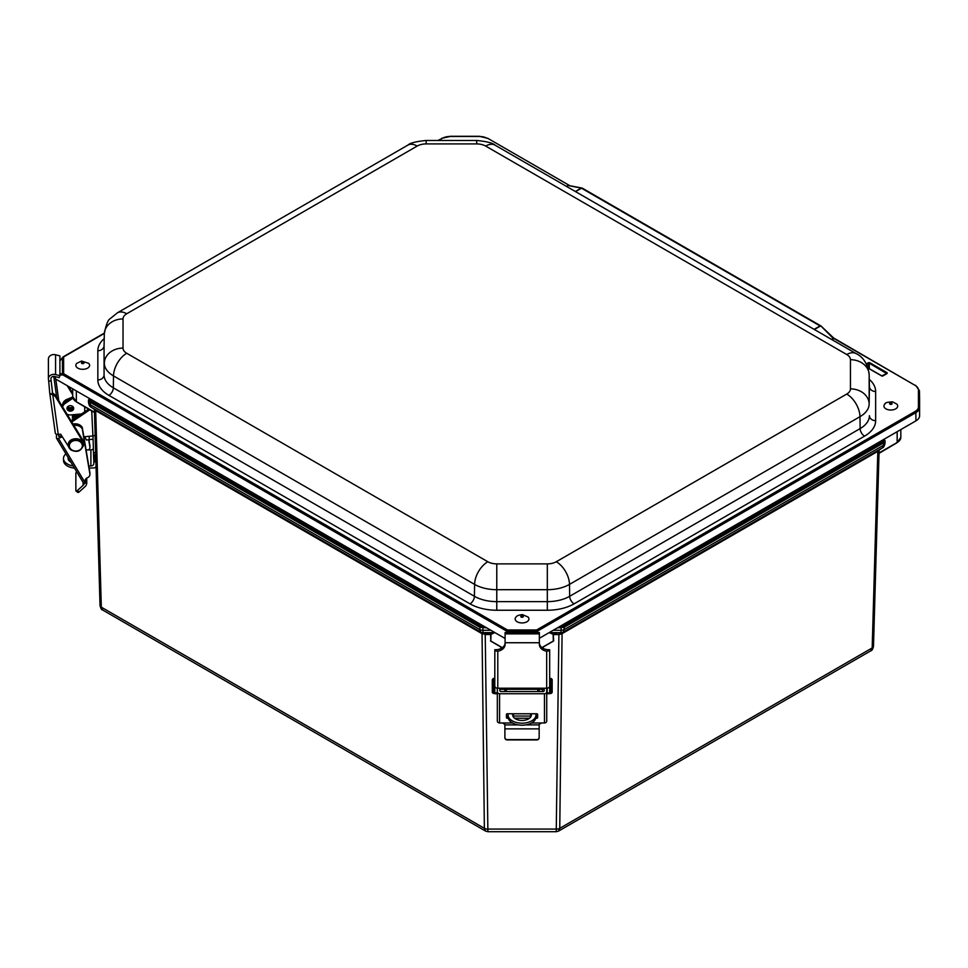 <?xml version="1.0" encoding="UTF-8"?>
<svg xmlns="http://www.w3.org/2000/svg" width="968" height="968" viewBox="0 0 968 968"><rect width="100%" height="100%" fill="white"/><g stroke="black" fill="none" stroke-linecap="round" stroke-linejoin="round"><path stroke-width="1.45" d="M900.821 429.586L900.821 437.403L897.058 442.715L878.932 453.411M491.248 634.221L494.914 632.6M94.404 409.101L95.336 410.432A1.5 1.077 119.2 0 0 94.949 409.718L94.646 409.512M95.336 410.432L95.699 410.626A1.5 0.859 120 0 0 95.433 409.996L91.089 407.117L89.77 402.047L479.704 627.179L486.831 627.942M102.838 610.118L485.549 831.076L484.375 828.33L101.325 607.178A4.489 2.626 178.4 0 1 100.019 605.387L94.404 409.355L100.019 605.351C100.624 608.315 101.567 609.9 102.838 610.118L101.325 607.178L95.699 410.626L482.451 633.931A1.5 0.617 120.6 0 0 482.318 633.362L95.433 409.996M482.451 633.931L484.714 633.955L480.721 632.08L479.729 629.527L480.406 625.945L90.472 400.812L89.77 402.047L88.451 400.268L88.524 402.627A4.489 2.626 -1.6 0 0 89.83 404.418L479.729 629.527A4.489 2.674 179.3 0 0 482.899 630.277L483.092 632.636A4.489 4.223 128.9 0 1 480.721 632.08L91.089 407.117A4.489 2.831 -56.1 0 1 90.944 407.032A4.489 2.831 -56.1 0 0 90.944 407.032L94.791 409.621M484.835 634.524L485.222 633.943L483.092 632.636L494.793 632.636L490.897 633.943L485.222 633.943M490.994 634.609L490.812 641.01L490.643 634.512L485.222 634.512L487.896 831.706L556.237 831.706L558.911 634.512L561.634 633.907L878.206 451.136A1.5 1.089 60.9 0 1 878.605 450.423L562.36 632.999A1.5 0.859 -120 0 0 562.081 633.629L559.758 828.33L558.584 831.076L870.668 650.895L872.18 647.943L877.819 451.342A1.5 0.859 60 0 1 878.085 450.713M94.344 409.319L94.489 412.199M553.139 634.609L553.321 641.01L541.947 647.568L553.672 640.913L553.236 633.943L553.139 634.609L558.911 634.512L549.328 632.636L560.968 632.636A4.489 4.223 51.1 0 0 563.34 632.08L561.634 633.907M562.36 632.999L559.238 634.524M878.206 451.136L879.113 449.842M878.896 450.217L882.429 447.845A4.489 2.831 56.1 0 0 882.562 447.76L882.562 447.76A4.489 2.831 56.1 0 0 882.574 447.76L878.762 450.326M879.162 450.047L879.029 452.964M558.911 633.943L560.968 632.636L561.186 626.526L559.698 626.526M557.253 627.942L564.356 627.179L563.34 632.08L882.429 447.845L883.675 445.147L883.046 441.541L563.654 625.945L561.186 626.526M553.03 641.348L542.08 647.665M552.885 634.221L549.195 632.6M490.812 641.01L502.368 647.677L490.812 641.01M897.167 431.692L897.167 442.485L879.089 452.927L897.167 442.485A12.475 7.199 0 0 0 900.821 437.403M84.712 406.717L84.712 411.811M84.712 436.701L86.442 440.016L93.097 439.194M89.201 436.302L89.201 440.016M76.351 390.951L76.351 401.72L94.428 412.162L76.351 401.72A12.475 7.199 180 0 1 72.697 396.626L72.697 391.592M72.697 388.834L72.697 396.626L76.448 401.95L94.586 412.646M539.357 638.275L915.946 420.85A12.475 7.199 0 0 0 919.6 415.756L919.6 398.913A12.475 7.199 0 0 0 919.6 398.828A12.475 7.199 0 0 0 919.6 398.743M54.801 376.491A2.989 2.444 180 0 0 50.917 379.093L51.171 380.92L48.69 381.15L48.436 379.323A5.481 4.477 -0 0 1 48.4 378.815A5.481 4.477 -0 0 1 55.575 374.555L59.907 375.705L59.145 377.641L54.801 376.491L54.837 378.161A1.5 0.859 0 0 0 55.273 378.778L505.09 638.481M868.127 368.155L881.909 376.044M881.558 375.911L882.973 375.911L887.099 373.527L887.099 372.716L886.894 373.491M866.578 364.355L869.603 362.613L866.239 363.738M832.032 339.707L833.908 338.498A1.549 1.222 25.7 0 1 833.375 338.328L831.621 339.478M536.587 632.491L537.3 631.196L536.599 629.986L915.123 411.448A11.301 6.522 180 0 0 918.426 406.838L918.426 389.995A11.301 6.522 180 0 0 915.123 385.385L833.218 338.086M566.716 186.534L568.519 185.275L566.425 186.364M568.664 185.505L582.107 188.07M569.583 185.566L487.799 138.339L569.607 185.566M814.354 329.507L820.791 325.841L833.291 338.51A1.549 0.895 60 0 0 833.63 338.776M820.912 325.938L582.276 188.131M59.907 375.088L62.69 374.931A0.992 0.762 -148.5 0 1 62.46 374.253L59.907 373.358M59.907 360.991L62.521 357.603M62.69 374.931L63.634 373.733L62.46 374.253L62.46 357.712L63.634 356.926L62.944 357.18M62.932 374.943L506.784 631.196L507.498 629.986L63.634 373.733L63.634 356.926L104.338 333.428M506.784 631.196L507.728 631.33L507.498 629.986L536.599 629.986L535.437 632.491M508.66 632.491L507.728 631.33L537.071 631.463M506.312 689.325L506.312 691.539M537.748 691.539L537.748 689.325M543.229 648.403L543.229 646.999M535.994 714.868L535.994 716.877A13.963 8.325 180 0 1 522.03 725.201A13.963 8.325 180 0 1 508.067 716.877L508.067 714.868A13.963 8.325 0 0 0 522.03 723.193A13.963 8.325 0 0 0 535.994 714.868L535.994 713.779M508.067 713.779L508.067 714.868M501.908 691.539L501.158 691.418A1.5 1.162 24.2 0 0 500.48 691.442M542.286 690.027L542.903 691.418L542.14 691.539M542.903 691.418A1.5 1.162 -24.2 0 1 543.58 691.442M500.831 646.963L500.831 648.608M531.202 713.779A9.353 5.578 180 0 1 531.384 714.868A9.353 5.578 180 0 1 522.03 720.446A9.353 5.578 180 0 1 512.677 714.868A9.353 5.578 180 0 1 512.859 713.779M531.226 715.872A9.353 5.578 0 0 0 529.811 713.779M514.25 713.779A9.353 5.578 0 0 0 512.834 715.872M537.615 715.703L536.865 716.054L536.865 718.244L537.615 717.893L537.615 714.142L536.865 713.779L507.184 713.779L506.445 714.142L506.445 717.893L507.184 718.244L507.184 716.054L506.445 715.703M536.865 718.244L535.8 718.244M529.472 718.244L514.589 718.244M508.248 718.244L507.184 718.244M507.184 716.054L508.067 716.054M512.895 716.054L531.166 716.054M535.994 716.054L536.865 716.054M499.827 688.212L499.827 690.547A1.125 0.98 -0 0 0 500.952 691.539L543.109 691.539A1.125 0.98 -0 0 0 544.222 690.547L544.222 688.212M531.529 722.975L544.476 722.975A2.251 1.972 -0 0 0 546.726 721.003L546.726 691.757A2.251 1.972 180 0 1 544.476 693.729L499.585 693.729A2.251 1.972 180 0 1 497.334 691.757L497.334 721.003A2.251 1.972 -0 0 0 499.585 722.975L512.52 722.975M546.726 691.757L546.726 688.212M541.414 722.975L539.164 724.451L539.164 737.374A2.251 2.226 180 0 1 536.913 739.6L536.913 739.903A2.251 2.226 -0 0 0 539.164 737.676L539.164 737.374M507.135 739.903L507.135 739.6A2.251 2.226 180 0 1 504.897 737.374L504.897 737.676A2.251 2.226 -0 0 0 507.135 739.903L536.913 739.903M502.646 722.975L504.897 724.451L504.897 737.374M497.334 691.757L497.334 688.188L497.286 693.741L494.793 693.741L494.793 692.87L497.286 692.87M507.135 739.6L536.913 739.6M494.829 649.722L494.793 686.215A2.989 1.996 -0 0 0 497.782 688.212L546.666 688.212A2.989 1.996 -0 0 0 549.667 686.215L549.667 649.952L548.687 649.722A9.329 6.957 0 0 1 539.357 642.764L539.357 632.491L505.09 632.491L505.09 642.74A9.329 6.957 0 0 1 495.761 649.722L494.829 649.722A2.989 1.996 180 0 0 495.761 650.859L497.782 651.222A9.329 6.957 180 0 0 505.09 644.422L505.09 642.74L539.357 642.74L539.357 644.422A9.329 6.957 180 0 0 546.666 651.222L546.666 688.212M547.174 692.87L547.174 693.741L549.667 693.741L549.667 692.87L547.174 692.87L547.174 688.175M549.618 649.722A2.989 1.996 180 0 1 548.687 650.859L546.666 651.222M494.793 686.215L494.793 692.87M494.793 684.594L494.793 679.1M552.159 679.475L552.159 692.447L552.159 679.475L551.155 678.471L551.155 693.439L550.659 678.471L549.667 679.475L549.667 692.87M552.159 692.447L551.155 693.439M494.793 692.447L493.801 693.439L493.801 678.471L494.793 679.475L494.793 682.597M492.301 692.41L492.301 679.475L493.293 678.471L493.293 693.439L492.301 692.41M88.802 466.031L90.895 465.995A2.989 2.444 180 0 0 93.823 463.49L93.763 459.014M95.892 461.276L95.263 462.014L93.666 458.808L93.013 435.927M81.542 413.953L71.221 414.885A7.986 6.522 -0 0 1 67.143 414.377M88.766 409.065L71.172 420.983M91.706 410.759L92.916 435.939A2.989 1.73 -1.6 0 0 95.13 434.922M92.42 436.011L83.853 436.786M71.789 422L89.915 409.718M96.038 466.661A2.989 2.444 -0 0 1 93.448 467.98L89.141 468.064M93.376 448.716A2.989 2.444 -0 0 1 90.895 449.866L86.079 449.963M95.396 461.361L95.82 458.832M95.638 452.649L93.485 452.697L93.92 454.779L95.699 454.742M95.759 456.727L94.9 456.872L93.92 454.779M94.9 456.872L95.324 458.917M72.709 396.904L65.243 401.95A7.986 6.522 180 0 0 62.375 406.572M62.569 406.911A7.986 6.522 -0 0 1 65.243 403.39L72.963 398.163M67.094 407.685A3.364 2.747 180 0 0 70.422 409.718A3.364 2.747 180 0 0 73.592 407.685M70.93 462.184A9.353 5.397 178.4 0 1 68.087 458.457A9.353 5.397 178.4 0 1 68.171 457.61M68.728 458.517A9.353 5.397 -1.6 0 0 68.28 459.461M65.921 453.847A13.963 8.059 -1.6 0 0 63.477 458.578A13.963 8.059 -1.6 0 0 73.193 465.947M74.512 468.161A13.963 8.059 178.4 0 1 63.537 460.623L63.477 458.578M70.422 411.158A3.364 2.747 180 0 0 73.701 408.411A3.364 2.747 180 0 0 70.337 405.665A3.364 2.747 180 0 0 66.974 408.411A3.364 2.747 180 0 0 70.422 411.158M58.854 436.483L61.613 435.661M85.704 479.027L85.426 482.778A4.634 3.787 -0 0 1 84.942 481.108A4.634 3.787 -0 0 1 87.543 477.708L87.326 477.793A4.634 3.787 180 0 0 89.927 474.393A4.634 3.787 180 0 0 89.879 473.872L82.256 428.8A7.78 6.353 180 0 0 73.846 425.375M58.673 436.193L58.673 434.378M88.669 449.914A4.634 3.787 180 0 0 89.927 447.313A4.634 3.787 180 0 0 89.879 446.805L88.729 440.016M66.901 400.825A7.78 6.353 180 0 0 63.343 403.825M73.471 407.407A3.364 2.747 -0 0 1 70.337 409.149A3.364 2.747 -0 0 1 67.203 407.407M78.783 414.207A3.364 2.747 -0 0 1 79.207 415.538L79.207 415.538M75.214 418.236A3.364 2.747 -0 0 1 72.467 415.538A3.364 2.747 -0 0 1 72.6 414.764A3.364 2.747 180 0 0 77.319 416.567A3.364 2.747 180 0 0 79.086 414.812A3.364 2.747 -0 0 1 76.218 416.797A3.364 2.747 -0 0 1 72.588 414.8M83.357 482.669A2.251 1.162 -31 0 0 83.454 483.02A2.251 1.162 -31 0 0 85.378 483.153L58.455 438.371A2.251 1.162 149 0 1 56.531 438.226A2.251 1.162 149 0 1 56.434 437.875L56.434 434.221M58.455 438.371L62.339 436.81M85.595 480.745L85.704 479.584M86.225 480.491L86.527 481.435A6.982 5.699 -0 0 1 86.757 482.887A6.982 5.699 -0 0 1 84.954 486.71L79.207 491.901L77.355 490.534L83.103 485.343A4.489 3.666 180 0 0 84.216 483.383M77.355 490.534A2.251 0.871 126.4 0 1 76.024 491.054A2.251 0.871 126.4 0 1 75.855 490.607L75.855 473.412A2.251 0.871 126.4 0 1 76.593 471.622M76.024 491.054L77.876 492.409A2.251 0.871 -53.6 0 0 79.207 491.901M67.724 406.681A3.364 2.747 180 0 0 71.826 407.419A3.364 2.747 180 0 0 72.963 406.681M89.927 447.313L89.927 445.873A4.634 3.787 180 0 0 89.879 445.365L88.983 440.016M72.104 397.316A7.78 6.353 180 0 0 71.862 397.4L66.974 399.361A7.78 6.353 180 0 0 62.63 405.06L62.63 405.302M89.927 474.393L89.927 472.953A4.634 3.787 180 0 0 89.879 472.432L82.256 427.36A7.78 6.353 180 0 0 73.072 424.093M82.256 428.8L82.256 427.36M83.163 446.442A7.78 6.353 180 0 0 83.611 444.3A7.78 6.353 180 0 0 82.8 441.469L55.854 397.328A5.989 4.888 180 0 0 52.792 394.992L51.171 380.92M52.272 394.823L52.272 392.609M52.284 392.681L53.857 394.024A5.989 4.888 180 0 1 55.854 395.888L82.8 440.029A7.78 6.353 180 0 1 83.611 442.86L83.611 444.3M52.211 394.412A2.989 1.718 172.1 0 1 50.517 394.024L49.719 392.923L55.285 433.095A2.989 1.718 -7.9 0 0 58.249 434.414L60.681 434.184L68.559 446.659M49.755 393.093L55.273 432.962A2.989 1.718 -7.9 0 0 55.285 433.095M48.69 381.15L49.707 392.754M59.907 375.705L59.907 355.909L55.575 354.772A5.481 4.477 180 0 0 48.4 359.031L48.4 378.815M73.58 414.679A3.364 2.747 180 0 0 76.218 415.357A3.364 2.747 180 0 0 78.577 414.219M72.697 394.69L67.179 385.651M72.697 393.25L68.546 386.438M884.861 404.067C884.982 402.736 887.571 402.01 892.641 401.877L896.779 404.067A6.885 3.969 180 0 1 895.412 409.016A6.885 3.969 180 0 1 886.749 409.258A6.885 3.969 180 0 1 884.861 404.067A6.885 3.969 180 0 1 885.26 403.704M528.008 616.979A6.885 3.969 180 0 1 528.915 619.217A6.885 3.969 180 0 1 520.058 622.763A6.885 3.969 180 0 1 516.089 616.979C516.694 615.817 518.788 615.031 522.381 614.607L528.008 616.979M88.693 363.339A6.885 3.969 180 0 1 89.455 364.476A6.885 3.969 180 0 1 81.675 369.256A6.885 3.969 180 0 1 76.775 363.339L81.602 361.028L88.693 363.339M484.399 626.526L482.875 626.526L482.899 630.277L490.885 630.277M482.875 626.526L480.406 625.945M90.472 400.812L89.443 399.385A0.992 0.811 180 0 0 88.451 400.207L88.451 400.207A0.992 0.811 180 0 0 88.451 400.22L88.451 400.183M89.443 399.385L89.443 398.514M553.2 630.277L561.15 630.277A4.489 2.674 0.7 0 0 564.332 629.527L883.675 445.147A4.489 2.626 1.6 0 0 884.994 443.356L885.067 440.948A0.992 0.811 180 0 0 885.067 440.936L883.748 442.775L564.356 627.179L563.654 625.945M885.067 440.912L885.067 440.924A0.992 0.811 180 0 0 884.062 440.113L883.046 441.541M884.062 439.254L884.062 440.113M885.055 441.033L884.994 443.308A4.489 2.626 1.6 0 1 884.994 443.356C884.328 446.175 883.518 447.639 882.562 447.76M870.668 650.895C871.95 650.665 872.894 649.092 873.499 646.152A4.489 2.626 -178.4 0 1 873.499 646.152L879.113 450.084L873.499 646.116A4.489 2.626 -178.4 0 1 872.18 647.943L559.758 828.33A4.489 2.674 -179.3 0 1 556.576 829.08L487.545 829.08A4.489 2.674 -0.7 0 1 484.375 828.33L482.04 633.677A1.5 0.859 120 0 0 481.774 633.048M553.672 640.913L552.389 641.711M491.744 641.711L490.461 640.913M88.451 400.304L88.524 402.579A4.489 2.626 -1.6 0 0 88.524 402.627C89.068 405.277 89.879 406.754 90.944 407.032M438.528 140.481L442.158 138.388A11.301 6.522 180 0 1 450.144 136.476L479.317 136.476A11.301 6.522 180 0 1 487.303 138.388M104.217 338.594A37.849 21.853 0 0 0 97.841 350.743L97.841 379.916A37.849 21.853 0 0 0 108.924 395.368L470.012 603.838A37.849 21.853 0 0 0 496.778 610.239L547.319 610.239A37.849 21.853 0 0 0 574.084 603.838L864.557 436.144A37.849 21.853 0 0 0 875.641 420.681L875.641 391.508A37.849 21.853 0 0 0 869.252 379.359M887.099 372.716L869.603 362.613M887.099 373.527L882.622 376.044M868.623 368.264L868.199 362.613M869.337 368.675L869.252 363.218L886.749 373.563M575.343 191.519L581.248 188.107L568.373 185.566A1.549 0.895 60 0 1 568.034 185.433M575.536 191.616L581.478 188.191L820.041 325.926L814.1 329.35M442.158 138.388L437.947 140.481M450.144 136.476L441.65 138.339M507.014 631.463L507.51 632.491M915.123 385.385L833.69 338.026L821.021 326.01M918.426 389.995A0.992 0.811 -0 0 1 919.431 390.794A12.294 7.103 0 0 0 919.431 390.709L915.619 385.337M918.426 406.838A0.992 0.811 -0 0 1 919.431 407.637L919.6 398.913M915.123 411.448L915.825 412.658A12.294 7.103 0 0 0 919.431 407.637L919.6 415.756M537.3 631.196L915.825 412.658L915.946 420.85M55.273 378.778L55.297 376.625M54.837 378.161L54.861 376.516M864.557 436.144A6.232 3.606 60 0 1 860.141 428.594L569.68 596.288A6.232 3.606 -120 0 0 574.084 603.838M875.641 420.681A6.232 5.094 0 0 1 869.409 415.683A31.617 18.259 180 0 1 860.141 428.594L859.971 416.688A31.363 18.114 0 0 0 869.155 403.886L869.155 374.701A31.363 18.114 0 0 0 869.155 374.483L869.409 386.28A31.617 18.259 180 0 1 869.409 386.51L869.155 403.886A18.707 15.27 0 0 0 850.448 388.882A12.669 7.308 180 0 1 846.746 394.049A18.707 10.805 60 0 1 859.971 416.688L569.499 584.394L569.68 596.288A31.617 18.259 180 0 1 547.319 601.636L547.319 610.239M875.641 391.508A6.232 5.094 -0 0 1 869.409 386.51L869.155 374.701A18.707 15.27 0 0 0 850.448 359.697L850.448 388.882M470.012 603.838A6.232 3.606 -60 0 0 474.417 596.288A31.617 18.259 180 0 0 496.778 601.636L496.778 589.693L547.319 589.693L547.319 601.636L496.778 601.636L496.778 610.239M97.841 379.916A6.232 5.094 -0 0 0 104.072 374.918A31.617 18.259 180 0 0 113.329 387.817L113.51 375.923L474.598 584.394L474.417 596.288L113.329 387.817A6.232 3.606 -60 0 1 108.924 395.368M846.746 394.049L556.273 561.742A18.707 10.805 60 0 1 569.499 584.394A31.363 18.114 0 0 1 547.319 589.693L547.319 563.884L496.778 563.884L496.778 589.693A31.363 18.114 0 0 1 474.598 584.394A18.707 10.805 -60 0 1 487.824 561.742L126.735 353.272A18.707 10.805 -60 0 0 113.51 375.923A31.363 18.114 0 0 1 104.326 363.109A18.707 15.27 -0 0 1 123.033 348.105L123.033 318.932A18.707 15.27 -0 0 0 104.326 333.936A31.363 18.114 0 0 1 104.326 333.706L104.072 345.516A31.617 18.259 180 0 0 104.072 345.733L104.072 374.918L104.072 345.733A6.232 5.094 -0 0 1 97.841 350.743M426.162 143.917L426.162 140.481C416.083 141.461 409.984 143.01 407.855 145.127A18.707 10.805 60 0 1 417.208 146.059A12.669 7.308 180 0 1 426.162 143.917L476.704 143.917L476.704 140.481C486.783 141.461 492.881 143.01 495.011 145.127L856.099 353.598C863.299 356.938 867.655 363.895 869.155 374.483M104.326 333.706C106.02 324.728 108.029 319.67 110.352 318.545L117.382 312.833A18.707 10.805 60 0 1 126.735 313.753L417.208 146.059M123.033 318.932A12.669 7.308 180 0 1 126.735 313.753M476.704 143.917A12.669 7.308 180 0 1 485.658 146.059A18.707 10.805 -60 0 1 495.011 145.127M485.658 146.059L846.746 354.53A18.707 10.805 -60 0 1 856.099 353.598M126.735 353.272A12.669 7.308 180 0 1 123.033 348.105M846.746 354.53A12.669 7.308 180 0 1 850.448 359.697M496.778 563.884A12.669 7.308 180 0 1 487.824 561.742M556.273 561.742A12.669 7.308 180 0 1 547.319 563.884M504.824 690.511L504.824 691.539M539.236 691.539L539.236 690.511M499.585 722.975L499.585 693.729M544.476 693.729L544.476 722.975M504.897 724.887L518.279 724.887M525.781 724.887L539.164 724.887M504.897 728.868L539.164 728.868M497.782 688.212L497.782 651.222M495.761 649.722L495.761 650.859M548.687 650.859L548.687 649.722M505.09 633.859L539.357 633.859M90.895 449.866L90.895 465.995M65.243 403.39L65.243 401.95M85.426 480.685L85.426 482.778M89.879 445.365L89.879 446.805M66.974 399.361L66.974 400.776M83.103 482.439L83.103 485.343M86.527 478.252L86.527 481.435M89.879 473.872L89.879 472.432M58.77 400.667L55.781 379.069M53.785 376.383L56.664 397.231M58.249 434.414L52.792 394.992M50.517 394.024L52.211 393.867M55.854 397.328L55.854 395.888M55.575 354.772L55.575 374.555M82.8 441.469L82.8 440.029M71.535 449.709A6.486 5.3 -0 0 1 73.774 440.718A6.486 5.3 -0 0 1 82.183 446.805A6.486 5.3 -0 0 1 71.535 449.709M70.87 449.745A7.478 6.111 -0 0 1 68.353 445.171A7.478 6.111 -0 0 1 75.831 439.061A7.478 6.111 -0 0 1 83.321 445.171C81.167 451.233 77.053 452.818 70.954 449.939L68.353 444.881A7.478 6.111 -0 0 1 75.831 438.77A7.478 6.111 -0 0 1 83.321 444.881A7.478 6.111 -0 0 1 83.308 445.026M68.353 445.026A7.478 6.111 -0 0 1 68.353 444.881C67.615 437.367 82.958 436.06 83.321 444.881L83.321 445.171M889.798 403.245A1.27 0.738 180 0 1 891.843 404.116A1.27 0.738 180 0 1 889.798 403.245M523.313 616.64A1.27 0.738 180 0 1 520.784 616.543A1.27 0.738 180 0 1 523.313 616.64M83.974 362.794A1.27 0.738 180 0 1 81.493 363.109A1.27 0.738 180 0 1 83.974 362.794M485.549 831.076L487.896 831.706M556.237 831.706L558.584 831.076M502.235 647.774L491.103 641.348M886.894 373.527L881.812 375.886L868.054 367.937M104.35 333.077L63.138 356.877L59.907 360.58M450.144 136.294L479.317 136.294L487.799 138.339M117.382 312.833L407.855 145.127M426.162 140.481L476.704 140.481M919.431 390.709L919.6 398.828M550.659 693.439L549.667 692.447M544.222 689.325L499.827 689.325M95.905 461.893L95.263 462.014M83.454 483.02L56.531 438.226M86.757 482.887L86.757 478.107M72.467 420.1L72.467 415.538"/></g></svg>
